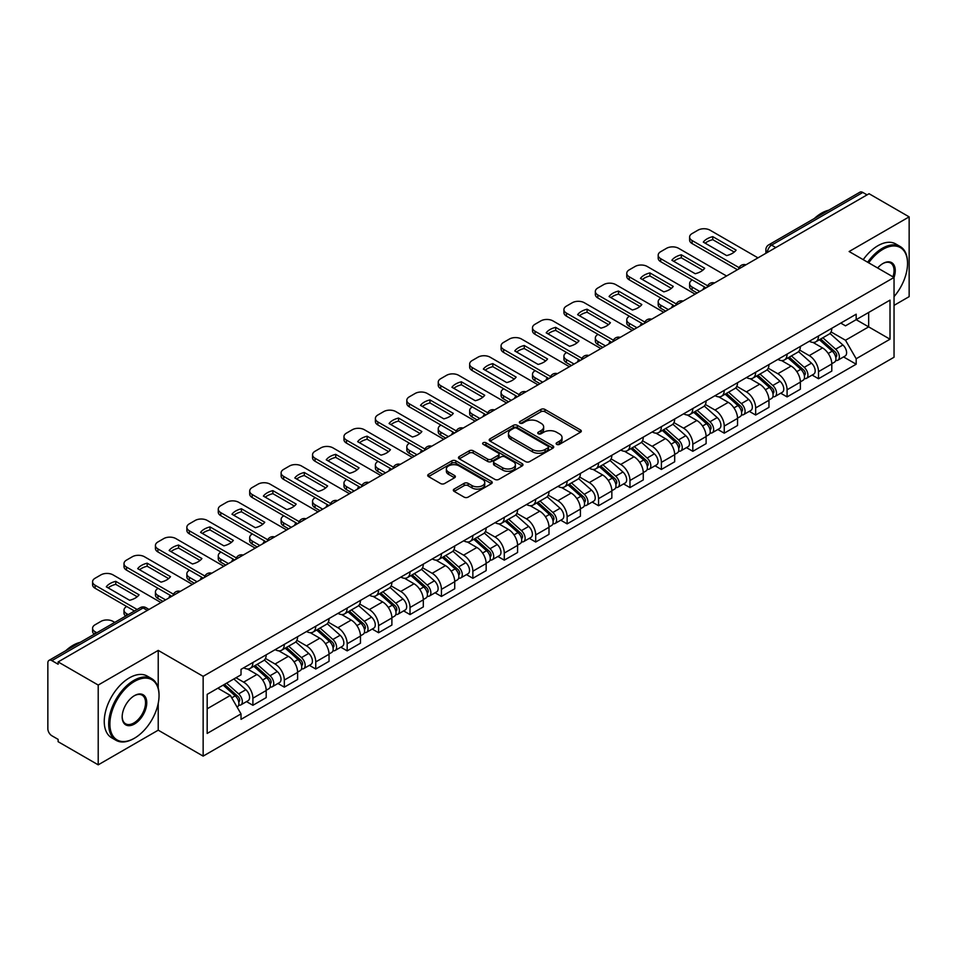 <?xml version="1.0" encoding="UTF-8"?>
<svg xmlns="http://www.w3.org/2000/svg" width="957" height="957" viewBox="0 0 957 957"><rect width="100%" height="100%" fill="white"/><g stroke="black" fill="none" stroke-linecap="round" stroke-linejoin="round"><path stroke-width="1.44" d="M556.711 444.371A1.962 1.124 0 0 0 559.474 444.371L580.48 432.241A2.799 1.615 0 0 0 581.306 431.093A2.799 1.615 0 0 0 580.48 429.956L544.892 409.405A2.799 1.615 0 0 0 540.944 409.405L519.938 421.535A1.962 1.124 0 0 0 519.364 422.336A1.962 1.124 0 0 0 519.938 423.138A1.962 1.124 0 0 0 522.701 423.138L525.417 421.57A8.948 5.168 0 0 1 538.073 421.57L541.04 423.281A8.948 5.168 0 0 1 543.66 426.93A8.948 5.168 0 0 1 541.04 430.59L538.324 432.157A1.962 1.124 0 0 0 537.75 432.959A1.962 1.124 0 0 0 538.324 433.748A1.962 1.124 0 0 0 541.088 433.748L543.815 432.181A8.948 5.168 0 0 1 556.46 432.181L559.426 433.892A8.948 5.168 0 0 1 562.046 437.552A8.948 5.168 0 0 1 559.426 441.201L556.711 442.768A1.962 1.124 0 0 0 556.137 443.57A1.962 1.124 0 0 0 556.711 444.371L556.711 442.768M454.144 489.087A2.799 1.615 0 0 0 453.331 490.223A2.799 1.615 0 0 0 454.144 491.372L464.133 497.138A2.799 1.615 0 0 0 468.081 497.138L491.42 483.668A2.799 1.615 0 0 0 492.233 482.519A2.799 1.615 0 0 0 491.42 481.383L455.831 460.831A2.799 1.615 0 0 0 451.871 460.831L428.545 474.301A2.799 1.615 0 0 0 427.719 475.45A2.799 1.615 0 0 0 428.545 476.586L440.603 483.548A2.799 1.615 0 0 0 444.562 483.548L454.539 477.782A2.799 1.615 0 0 0 455.365 476.646A2.799 1.615 0 0 0 454.539 475.497L448.558 472.052A7.477 4.318 0 0 1 446.369 468.99A7.477 4.318 0 0 1 450.986 465.006A7.477 4.318 0 0 1 459.133 465.939L482.567 479.469A7.477 4.318 0 0 1 484.756 482.519A7.477 4.318 0 0 1 480.139 486.515A7.477 4.318 0 0 1 471.992 485.57L468.081 483.321A2.799 1.615 0 0 0 464.133 483.321L454.144 489.087L454.144 491.372M203.147 676.336L158.228 650.401L98.212 685.056L58.126 661.921L869.064 193.721L909.15 216.868L849.122 251.524L894.041 277.458L203.147 676.336L203.147 756.114L894.041 357.236L894.041 277.458A17.382 10.037 -60 0 0 882.964 263.498L882.964 263.498A17.382 10.037 -60 0 0 877.629 267.984M525.62 461.633A2.799 1.615 0 0 0 529.58 461.633L552.907 448.163A2.799 1.615 0 0 0 553.72 447.027A2.799 1.615 0 0 0 552.907 445.878L517.318 425.339A2.799 1.615 0 0 0 513.359 425.339L490.032 438.808A2.799 1.615 0 0 0 489.206 439.945A2.799 1.615 0 0 0 490.032 441.081L525.62 461.633M483.991 444.79A1.962 1.124 0 0 1 485.977 445.065L485.977 442.744L522.163 463.631A2.799 1.615 0 0 1 522.977 464.767A2.799 1.615 0 0 1 522.163 465.915L498.824 479.385A2.799 1.615 0 0 1 494.877 479.385L459.288 458.834L459.288 456.549A2.799 1.615 0 0 0 458.463 457.697A2.799 1.615 0 0 0 459.288 458.834M459.288 456.549L469.277 450.783A2.799 1.615 0 0 1 473.225 450.783L487.663 459.121A2.799 1.615 0 0 0 491.611 459.121L498.238 455.293A2.799 1.615 0 0 0 499.052 454.156A2.799 1.615 0 0 0 498.238 453.02L483.213 444.335A1.962 1.124 0 0 1 482.639 443.546A1.962 1.124 0 0 1 483.847 442.493A1.962 1.124 0 0 1 485.977 442.744M98.212 685.056L98.212 764.834L58.126 741.699L58.126 739.366L51.881 735.766A5.694 3.29 -120 0 1 47.85 728.791L47.85 662.962A5.694 3.29 -120 0 1 49.034 660.354L140.272 607.671A5.694 3.29 60 0 1 143.119 607.958L51.881 660.641A5.694 3.29 -120 0 0 49.034 660.354M894.041 305.367L909.15 296.646L909.15 216.868M98.212 764.834L158.228 730.179L203.147 756.114M58.126 661.921L58.126 664.242L51.881 660.641M775.804 247.564L771.581 245.124A5.694 3.29 60 0 0 768.722 244.848L859.972 192.166A5.694 3.29 60 0 1 862.819 192.441L771.581 245.124A5.694 3.29 120 0 0 767.55 252.098L767.55 252.337M867.054 194.881L862.819 192.441M818.51 335.955A13.099 7.56 60 0 1 815.795 341.828L829.085 334.16A13.099 7.56 -120 0 0 831.8 328.275M799.645 350.059L809.239 355.609A13.099 7.56 60 0 1 818.51 371.651L831.8 363.971A13.099 7.56 -120 0 0 822.542 347.929L813.019 342.439M831.8 363.971L831.8 371.077L818.51 378.745L812.134 375.06M815.795 341.828A13.099 7.56 60 0 1 809.347 341.242M818.51 371.651L818.51 378.745M787.085 354.09A13.099 7.56 60 0 1 784.369 359.976L797.671 352.296A13.099 7.56 -120 0 0 800.375 346.422M780.709 393.207L787.085 396.892L800.375 389.212L800.375 382.118A13.099 7.56 -120 0 0 791.116 366.064L781.594 360.574M784.369 359.976A13.099 7.56 60 0 1 777.921 359.377M768.22 368.206L777.826 373.744A13.099 7.56 60 0 1 787.085 389.798L787.085 396.892M755.659 372.237A13.099 7.56 60 0 1 752.944 378.111L766.246 370.443A13.099 7.56 -120 0 0 768.961 364.557M749.283 411.354L755.659 415.027L768.961 407.359L768.961 400.265A13.099 7.56 -120 0 0 759.691 384.212L750.18 378.721M752.944 378.111A13.099 7.56 60 0 1 746.496 377.525M736.794 386.341L746.4 391.892A13.099 7.56 60 0 1 755.659 407.933L755.659 415.027M724.246 390.372A13.099 7.56 60 0 1 721.53 396.258L734.82 388.578A13.099 7.56 -120 0 0 737.536 382.704M717.87 429.49L724.246 433.174L737.536 425.494L737.536 418.4A13.099 7.56 -120 0 0 728.265 402.359L718.755 396.856M721.53 396.258A13.099 7.56 60 0 1 715.07 395.672M705.369 404.488L714.975 410.027A13.099 7.56 60 0 1 724.246 426.08L724.246 433.174M692.82 408.519A13.099 7.56 60 0 1 690.105 414.393L703.395 406.725A13.099 7.56 -120 0 0 706.11 400.839M686.444 447.637L692.82 451.309L706.11 443.641L706.11 436.548A13.099 7.56 -120 0 0 696.852 420.494L687.329 415.003M690.105 414.393A13.099 7.56 60 0 1 683.657 413.807M673.955 422.623L683.549 428.174A13.099 7.56 60 0 1 692.82 444.215L692.82 451.309M661.395 426.655A13.099 7.56 60 0 1 658.679 432.54L671.981 424.86A13.099 7.56 -120 0 0 674.685 418.987M655.019 465.772L661.395 469.456L674.685 461.776L674.685 454.683A13.099 7.56 -120 0 0 665.426 438.641L655.904 433.138M658.679 432.54A13.099 7.56 60 0 1 652.231 431.954M642.53 440.77L652.124 446.309A13.099 7.56 60 0 1 661.395 462.363L661.395 469.456M629.969 444.802A13.099 7.56 60 0 1 627.254 450.687L640.556 443.007A13.099 7.56 -120 0 0 643.271 437.122M623.593 483.919L629.969 487.592L643.271 479.924L643.271 472.83A13.099 7.56 -120 0 0 634.001 456.776L624.49 451.285M627.254 450.687A13.099 7.56 60 0 1 620.806 450.089M611.104 458.905L620.71 464.456A13.099 7.56 60 0 1 629.969 480.498L629.969 487.592M598.556 462.937A13.099 7.56 60 0 1 595.84 468.822L609.13 461.142A13.099 7.56 -120 0 0 611.846 455.269M592.18 502.054L598.556 505.739L611.846 498.059L611.846 490.965A13.099 7.56 -120 0 0 602.575 474.923L593.065 469.42M595.84 468.822A13.099 7.56 60 0 1 589.38 468.236M579.679 477.053L589.285 482.591A13.099 7.56 60 0 1 598.556 498.645L598.556 505.739M567.13 481.084A13.099 7.56 60 0 1 564.415 486.969L577.705 479.29A13.099 7.56 -120 0 0 580.42 473.404M560.754 520.201L567.13 523.874L580.42 516.206L580.42 509.112A13.099 7.56 -120 0 0 571.162 493.058L561.639 487.568M564.415 486.969A13.099 7.56 60 0 1 557.967 486.371M548.265 495.188L557.859 500.738A13.099 7.56 60 0 1 567.13 516.78L567.13 523.874M535.705 499.219A13.099 7.56 60 0 1 532.989 505.105L546.28 497.437A13.099 7.56 -120 0 0 548.995 491.551M529.329 538.336L535.705 542.021L548.995 534.341L548.995 527.247A13.099 7.56 -120 0 0 539.736 511.205L530.214 505.715M532.989 505.105A13.099 7.56 60 0 1 526.541 504.518M516.84 513.335L526.434 518.873A13.099 7.56 60 0 1 535.705 534.927L535.705 542.021M504.279 517.366A13.099 7.56 60 0 1 501.564 523.252L514.866 515.572A13.099 7.56 -120 0 0 517.581 509.686M497.903 556.484L504.279 560.168L517.581 552.488L517.581 545.394A13.099 7.56 -120 0 0 508.311 529.341L498.8 523.85M501.564 523.252A13.099 7.56 60 0 1 495.116 522.654M485.414 531.482L495.02 537.021A13.099 7.56 60 0 1 504.279 553.074L504.279 560.168M472.854 535.513A13.099 7.56 60 0 1 470.15 541.387L483.441 533.719A13.099 7.56 -120 0 0 486.156 527.833M466.49 574.619L472.866 578.303L486.156 570.623L486.156 563.529A13.099 7.56 -120 0 0 476.885 547.488L467.375 541.997M470.15 541.387A13.099 7.56 60 0 1 463.69 540.801M453.989 549.617L463.595 555.156A13.099 7.56 60 0 1 472.866 571.209L472.866 578.303M441.44 553.648A13.099 7.56 60 0 1 438.725 559.534L452.015 551.854A13.099 7.56 -120 0 0 454.731 545.968M435.064 592.766L441.44 596.45L454.731 588.77L454.731 581.677A13.099 7.56 -120 0 0 445.472 565.623L435.949 560.132M438.725 559.534A13.099 7.56 60 0 1 432.277 558.936M422.575 567.764L432.169 573.303A13.099 7.56 60 0 1 441.44 589.356L441.44 596.45M410.015 571.796A13.099 7.56 60 0 1 407.299 577.669L420.59 570.001A13.099 7.56 -120 0 0 423.305 564.116M403.639 610.913L410.015 614.585L423.305 606.917L423.305 599.824A13.099 7.56 -120 0 0 414.046 583.77L404.524 578.279M407.299 577.669A13.099 7.56 60 0 1 400.851 577.083M391.15 585.899L400.744 591.45A13.099 7.56 60 0 1 410.015 607.492L410.015 614.585M378.589 589.931A13.099 7.56 60 0 1 375.874 595.816L389.176 588.136A13.099 7.56 -120 0 0 391.892 582.263M372.213 629.048L378.589 632.733L391.892 625.053L391.892 617.959A13.099 7.56 -120 0 0 382.621 601.917L373.11 596.414M375.874 595.816A13.099 7.56 60 0 1 369.426 595.218M359.724 604.046L369.33 609.585A13.099 7.56 60 0 1 378.589 625.639L378.589 632.733M347.164 608.078A13.099 7.56 60 0 1 344.46 613.951L357.751 606.283A13.099 7.56 -120 0 0 360.466 600.398M340.8 647.195L347.176 650.868L360.466 643.2L360.466 636.106A13.099 7.56 -120 0 0 351.195 620.052L341.685 614.561M344.46 613.951A13.099 7.56 60 0 1 338 613.365M328.299 622.182L337.905 627.732A13.099 7.56 60 0 1 347.176 643.774L347.176 650.868M315.75 626.213A13.099 7.56 60 0 1 313.035 632.098L326.325 624.419A13.099 7.56 -120 0 0 329.041 618.545M309.374 665.33L315.75 669.015L329.041 661.335L329.041 654.241A13.099 7.56 -120 0 0 319.782 638.199L310.259 632.697M313.035 632.098A13.099 7.56 60 0 1 306.587 631.512M296.885 640.329L306.479 645.867A13.099 7.56 60 0 1 315.75 661.921L315.75 669.015M284.325 644.36A13.099 7.56 60 0 1 281.609 650.246L294.9 642.566A13.099 7.56 -120 0 0 297.615 636.68M277.949 683.477L284.325 687.15L297.615 679.482L297.615 672.388A13.099 7.56 -120 0 0 288.356 656.335L278.834 650.844M281.609 650.246A13.099 7.56 60 0 1 275.161 649.647M265.46 658.464L275.054 664.014A13.099 7.56 60 0 1 284.325 680.056L284.325 687.15M252.899 662.495A13.099 7.56 60 0 1 250.184 668.381L263.486 660.701A13.099 7.56 -120 0 0 266.202 654.827M246.523 701.613L252.899 705.297L266.202 697.617L266.202 690.523A13.099 7.56 -120 0 0 256.931 674.482L247.42 668.979M250.184 668.381A13.099 7.56 60 0 1 243.736 667.795M235.984 677.735L243.64 682.15A13.099 7.56 60 0 1 252.899 698.203L252.899 705.297M840.76 323.095L845.498 325.835L890.01 300.127L868.669 312.46L868.669 326.875L845.498 340.249L831.059 331.923M207.179 708.79L230.338 695.416L241.02 713.898L207.179 733.433L207.179 694.363L241.02 674.829L241.02 669.362L856.18 314.207L856.18 319.674L890.01 339.209L856.18 358.743L845.498 340.249M890.01 300.127L890.01 339.209M241.02 713.898L241.02 719.365L856.18 364.21L856.18 358.743M158.228 650.401L158.228 688.119M158.228 703.311L158.228 730.179M230.338 695.416L217.849 688.203M843.56 356.925L856.18 364.21M557.488 444.646L559.426 443.522A8.948 5.168 0 0 0 562.046 439.873L562.046 437.552M543.66 426.93L543.66 429.262A8.948 5.168 0 0 1 541.04 432.911L539.102 434.023M580.444 432.265L544.892 411.737A2.799 1.615 0 0 0 540.944 411.737L520.716 423.413M552.871 448.187L517.318 427.659A2.799 1.615 0 0 0 513.359 427.659L490.068 441.105M547.966 447.816A1.962 1.124 0 0 0 548.54 447.027A1.962 1.124 0 0 0 547.966 446.225L516.72 428.186A1.962 1.124 0 0 0 513.957 428.186L511.086 429.837A8.948 5.168 0 0 0 508.466 433.497A8.948 5.168 0 0 0 511.086 437.146L532.439 449.479A8.948 5.168 0 0 0 545.095 449.479L547.966 447.816L547.966 450.149A1.962 1.124 0 0 0 548.54 449.347L548.54 447.027M508.466 433.497L508.466 435.818A8.948 5.168 0 0 0 511.086 439.478L511.086 437.146M547.966 450.149L545.095 451.8A8.948 5.168 0 0 1 532.439 451.8L511.086 439.478M459.324 458.858L469.277 453.116L469.277 450.783M499.052 454.156L499.052 456.477A2.799 1.615 0 0 1 498.238 457.625L491.611 461.453A2.799 1.615 0 0 1 487.663 461.453L473.225 453.116A2.799 1.615 0 0 0 469.277 453.116M485.977 445.065L522.127 465.939M502.64 467.77A7.477 4.318 0 0 0 510.787 468.703A7.477 4.318 0 0 0 515.404 464.719A7.477 4.318 0 0 0 513.215 461.657L504.961 456.896A2.799 1.615 0 0 0 501.001 456.896L494.386 460.724A2.799 1.615 0 0 0 493.561 461.86A2.799 1.615 0 0 0 494.386 463.009L502.64 467.77L502.64 470.09A7.477 4.318 0 0 0 510.787 471.035A7.477 4.318 0 0 0 515.404 467.04L515.404 464.719M493.561 461.86L493.561 464.193A2.799 1.615 0 0 0 494.386 465.329L494.386 463.009M502.64 470.09L494.386 465.329M484.756 482.519L484.756 484.852A7.477 4.318 0 0 1 480.139 488.836A7.477 4.318 0 0 1 471.992 487.903L468.081 485.642A2.799 1.615 0 0 0 464.133 485.642L454.18 491.396M446.369 468.99L446.369 471.322A7.477 4.318 0 0 0 448.558 474.373L448.558 472.052M454.539 475.497L454.539 477.782L448.558 474.373M491.384 483.68L455.831 463.164A2.799 1.615 0 0 0 451.871 463.164L428.58 476.61L428.545 474.301M819.419 339.735L832.219 351.171A7.118 4.115 60 0 1 834.456 362.177L831.8 363.708M703.993 289.026L703.311 288.631A17.8 10.276 -0 0 1 704.699 287.1M819.754 340.046L825.783 343.527M692.318 279.958L692.114 280.066A8.541 4.929 -0 0 0 689.614 283.559A8.541 4.929 -0 0 0 692.114 287.052L699.77 291.466M820.711 338.993L834.959 351.709A3.421 1.974 60 0 1 836.023 356.997A3.421 1.974 60 0 1 835.712 357.117M822.841 337.761L835.64 349.185A7.118 4.115 60 0 1 837.877 360.203A7.118 4.115 60 0 1 835.724 360.43M829.982 333.479L842.902 344.998A7.118 4.115 60 0 1 845.127 356.016L837.877 360.203M697.151 292.986L692.114 290.079A8.541 4.929 180 0 1 689.614 286.586L689.614 283.559M734.234 252.062L712.774 239.669A17.8 10.276 180 0 0 705.177 243.198M737.428 269.718L692.114 243.556A8.541 4.929 180 0 1 689.614 240.063L689.614 237.037A8.541 4.929 -0 0 0 692.114 240.53L692.114 243.556M712.774 236.642A17.8 10.276 180 0 0 703.311 242.109L726.638 255.579A17.8 10.276 180 0 0 736.112 250.112L712.774 236.642L712.774 239.669M757.98 257.864L710.034 230.182A8.541 4.929 -0 0 0 697.952 230.182L692.114 233.556A8.541 4.929 -0 0 0 689.614 237.037M739.103 267.661L692.114 240.53M787.994 357.882L800.794 369.306A7.118 4.115 60 0 1 803.031 380.324L800.375 381.855M672.58 307.173L671.886 306.766A17.8 10.276 -0 0 1 673.273 305.247M788.329 358.181L794.358 361.662M660.892 298.094L660.689 298.213A8.541 4.929 -0 0 0 658.189 301.706A8.541 4.929 -0 0 0 660.689 305.187L668.345 309.613M789.286 357.14L803.533 369.845A3.421 1.974 60 0 1 804.61 375.132A3.421 1.974 60 0 1 804.299 375.264M791.415 355.908L804.227 367.332A7.118 4.115 60 0 1 806.464 378.338A7.118 4.115 60 0 1 804.311 378.577M798.557 351.614L811.476 363.146A7.118 4.115 60 0 1 813.713 374.151L806.464 378.338M665.725 311.121L660.689 308.214A8.541 4.929 180 0 1 658.189 304.721L658.189 301.706M756.568 376.029L769.38 387.453A7.118 4.115 60 0 1 771.617 398.459L768.949 399.99M641.154 325.308L640.46 324.913A17.8 10.276 -0 0 1 641.848 323.382M756.915 376.328L762.932 379.809M629.467 316.241L629.263 316.36A8.541 4.929 -0 0 0 626.763 319.841A8.541 4.929 -0 0 0 629.263 323.334L636.919 327.749M757.86 375.276L772.108 387.992A3.421 1.974 60 0 1 773.184 393.279A3.421 1.974 60 0 1 772.873 393.399M760.002 374.043L772.801 385.468A7.118 4.115 60 0 1 775.038 396.485A7.118 4.115 60 0 1 772.885 396.712M767.131 369.761L780.051 381.281A7.118 4.115 60 0 1 782.288 392.298L775.038 396.485M634.3 329.268L629.263 326.361A8.541 4.929 180 0 1 626.763 322.868L626.763 319.841M702.809 270.197L681.348 257.816A17.8 10.276 180 0 0 673.764 261.333M706.015 287.866L660.689 261.692A8.541 4.929 180 0 1 658.189 258.211L658.189 255.184A8.541 4.929 -0 0 0 660.689 258.677L660.689 261.692M681.348 254.789A17.8 10.276 180 0 0 671.886 260.256L695.213 273.726A17.8 10.276 180 0 0 704.687 268.259L681.348 254.789L681.348 257.816M726.554 275.999L678.621 248.318A8.541 4.929 -0 0 0 666.527 248.318L660.689 251.691A8.541 4.929 -0 0 0 658.189 255.184M707.678 285.808L660.689 258.677M671.383 288.344L649.935 275.951A17.8 10.276 180 0 0 642.338 279.48M674.589 306.001L629.263 279.839A8.541 4.929 180 0 1 626.763 276.346L626.763 273.331A8.541 4.929 -0 0 0 629.263 276.812L629.263 279.839M649.935 272.924A17.8 10.276 180 0 0 640.46 278.391L663.799 291.861A17.8 10.276 180 0 0 673.261 286.394L649.935 272.924L649.935 275.951M695.129 294.146L647.195 266.465A8.541 4.929 -0 0 0 635.113 266.465L629.263 269.838A8.541 4.929 -0 0 0 626.763 273.331M676.264 303.943L629.263 276.812M894.041 296.622A34.751 20.061 120 0 0 907.535 263.498A34.751 20.061 120 0 0 882.964 249.31A34.751 20.061 120 0 0 868.693 262.816M867.664 262.218A35.612 20.564 -60 0 1 882.366 248.27A35.612 20.564 -60 0 1 900.166 246.499A35.612 20.564 -60 0 1 907.535 262.804A35.612 20.564 -60 0 1 907.535 263.151M892.977 276.836A16.52 9.534 120 0 0 890.62 263.031A16.52 9.534 120 0 0 882.653 263.677M814.335 218.507A35.612 20.564 -60 0 1 821.525 213.148A35.612 20.564 -60 0 1 828.726 210.205M863.226 259.658A35.612 20.564 -60 0 1 877.928 245.71A35.612 20.564 -60 0 1 895.728 243.939L900.166 246.499M133.86 738.553L134.459 738.206A34.751 20.061 120 0 0 159.041 695.643A34.751 20.061 120 0 0 134.459 681.456A34.751 20.061 120 0 0 109.888 724.018A34.751 20.061 120 0 0 134.459 738.206L133.86 738.553A35.612 20.564 -60 0 1 116.06 740.323A35.612 20.564 -60 0 1 110.593 711.781A35.612 20.564 -60 0 1 133.86 680.403A35.612 20.564 -60 0 1 151.661 678.645A35.612 20.564 -60 0 1 159.041 694.949A35.612 20.564 -60 0 1 159.041 695.296M134.459 695.643L134.459 695.643A17.382 10.037 -60 0 1 146.756 702.737A17.382 10.037 -60 0 1 134.459 724.018A17.382 10.037 -60 0 1 122.173 716.925A17.382 10.037 -60 0 1 134.459 695.643L134.459 695.643M122.185 716.566A16.52 9.534 120 0 0 125.594 723.791A16.52 9.534 120 0 0 133.86 722.978A16.52 9.534 120 0 0 144.651 708.407A16.52 9.534 120 0 0 142.114 695.177A16.52 9.534 120 0 0 134.159 695.823M65.83 650.652A35.612 20.564 -60 0 1 73.031 645.293A35.612 20.564 -60 0 1 80.221 642.35M116.06 740.323L111.622 737.763A35.612 20.564 -60 0 1 106.167 709.233A35.612 20.564 -60 0 1 129.422 677.855A35.612 20.564 -60 0 1 147.234 676.085L151.661 678.645M725.155 394.164L737.955 405.589A7.118 4.115 60 0 1 740.192 416.606L737.536 418.137M609.729 343.455L609.047 343.049A17.8 10.276 -0 0 1 610.434 341.529M725.49 394.463L731.519 397.945M598.041 334.376L597.85 334.495A8.541 4.929 -0 0 0 595.338 337.988A8.541 4.929 -0 0 0 597.85 341.47L605.494 345.896M726.435 393.423L740.694 406.139A3.421 1.974 60 0 1 741.759 411.414A3.421 1.974 60 0 1 741.448 411.546M728.576 392.191L741.376 403.615A7.118 4.115 60 0 1 743.613 414.62A7.118 4.115 60 0 1 741.46 414.86M735.718 387.908L748.625 399.428A7.118 4.115 60 0 1 750.862 410.445L743.613 414.62M602.886 347.403L597.85 344.496A8.541 4.929 180 0 1 595.338 341.015L595.338 337.988M693.729 412.311L706.529 423.736A7.118 4.115 60 0 1 708.766 434.741L706.11 436.284M578.303 361.59L577.621 361.196A17.8 10.276 -0 0 1 579.009 359.676M694.064 412.611L700.093 416.092M566.628 352.523L566.424 352.643A8.541 4.929 -0 0 0 563.924 356.124A8.541 4.929 -0 0 0 566.424 359.617L574.08 364.031M695.021 411.558L709.269 424.274A3.421 1.974 60 0 1 710.333 429.561A3.421 1.974 60 0 1 710.022 429.681M697.151 410.326L709.95 421.75A7.118 4.115 60 0 1 712.187 432.767A7.118 4.115 60 0 1 710.034 432.995M704.292 406.043L717.212 417.575A7.118 4.115 60 0 1 719.437 428.58L712.187 432.767M571.461 365.55L566.424 362.643A8.541 4.929 180 0 1 563.924 359.15L563.924 356.124M662.304 430.447L675.104 441.871A7.118 4.115 60 0 1 677.341 452.888L674.685 454.419M546.878 379.738L546.196 379.343A17.8 10.276 -0 0 1 547.583 377.812M662.639 430.746L668.668 434.227M535.202 370.658L534.999 370.778A8.541 4.929 -0 0 0 532.499 374.271A8.541 4.929 -0 0 0 534.999 377.752L542.655 382.178M663.596 429.705L677.843 442.421A3.421 1.974 60 0 1 678.92 447.697A3.421 1.974 60 0 1 678.609 447.828M665.725 428.473L678.537 439.897A7.118 4.115 60 0 1 680.774 450.914A7.118 4.115 60 0 1 678.621 451.142M672.867 424.19L685.786 435.71A7.118 4.115 60 0 1 688.023 446.728L680.774 450.914M540.035 383.685L534.999 380.778A8.541 4.929 180 0 1 532.499 377.297L532.499 374.271M639.97 306.479L618.509 294.098A17.8 10.276 180 0 0 610.913 297.615M643.164 324.148L597.85 297.986A8.541 4.929 180 0 1 595.338 294.493L595.338 291.466A8.541 4.929 -0 0 0 597.85 294.959L597.85 297.986M618.509 291.072A17.8 10.276 180 0 0 609.047 296.538L632.374 310.008A17.8 10.276 180 0 0 641.836 304.541L618.509 291.072L618.509 294.098M663.715 312.281L615.77 284.612A8.541 4.929 -0 0 0 603.688 284.612L597.85 287.973A8.541 4.929 -0 0 0 595.338 291.466M644.839 322.09L597.85 294.959M608.544 324.626L587.084 312.233A17.8 10.276 180 0 0 579.487 315.762M611.738 342.283L566.424 316.121A8.541 4.929 180 0 1 563.924 312.628L563.924 309.613A8.541 4.929 -0 0 0 566.424 313.095L566.424 316.121M587.084 309.207A17.8 10.276 180 0 0 577.621 314.674L600.948 328.143A17.8 10.276 180 0 0 610.422 322.676L587.084 309.207L587.084 312.233M632.29 330.428L584.344 302.747A8.541 4.929 -0 0 0 572.262 302.747L566.424 306.12A8.541 4.929 -0 0 0 563.924 309.613M613.413 340.225L566.424 313.095M577.119 342.762L555.658 330.38A17.8 10.276 180 0 0 548.074 333.897M580.325 360.43L534.999 334.268A8.541 4.929 180 0 1 532.499 330.775L532.499 327.749A8.541 4.929 -0 0 0 534.999 331.242L534.999 334.268M555.658 327.354A17.8 10.276 180 0 0 546.196 332.821L569.523 346.29A17.8 10.276 180 0 0 578.997 340.824L555.658 327.354L555.658 330.38M600.864 348.563L552.931 320.894A8.541 4.929 -0 0 0 540.837 320.894L534.999 324.267A8.541 4.929 -0 0 0 532.499 327.749M581.988 358.373L534.999 331.242M630.878 448.594L643.69 460.018A7.118 4.115 60 0 1 645.927 471.023L643.26 472.567M515.464 397.873L514.77 397.478A17.8 10.276 -0 0 1 516.158 395.959M631.225 448.893L637.242 452.374M503.777 388.805L503.573 388.925A8.541 4.929 -0 0 0 501.073 392.406A8.541 4.929 -0 0 0 503.573 395.899L511.229 400.313M632.17 447.84L646.418 460.556A3.421 1.974 60 0 1 647.494 465.844A3.421 1.974 60 0 1 647.183 465.963M634.312 446.608L647.111 458.044A7.118 4.115 60 0 1 649.348 469.05A7.118 4.115 60 0 1 647.195 469.277M641.441 442.325L654.361 453.857A7.118 4.115 60 0 1 656.598 464.863L649.348 469.05M508.61 401.832L503.573 398.925A8.541 4.929 180 0 1 501.073 395.432L501.073 392.406M545.693 360.909L524.245 348.515A17.8 10.276 180 0 0 516.648 352.044M548.899 378.565L503.573 352.403A8.541 4.929 180 0 1 501.073 348.922L501.073 345.896A8.541 4.929 -0 0 0 503.573 349.377L503.573 352.403M524.245 345.501A17.8 10.276 180 0 0 514.77 350.956L538.109 364.426A17.8 10.276 180 0 0 547.571 358.971L524.245 345.501L524.245 348.515M569.439 366.71L521.505 339.029A8.541 4.929 -0 0 0 509.423 339.029L503.573 342.403A8.541 4.929 -0 0 0 501.073 345.896M550.574 376.508L503.573 349.377M599.465 466.729L612.265 478.153A7.118 4.115 60 0 1 614.502 489.171L611.846 490.702M484.039 416.02L483.357 415.625A17.8 10.276 -0 0 1 484.744 414.094M599.8 467.04L605.829 470.509M472.351 406.952L472.16 407.06A8.541 4.929 -0 0 0 469.648 410.553A8.541 4.929 -0 0 0 472.16 414.046L479.804 418.46M600.745 465.987L615.004 478.703A3.421 1.974 60 0 1 616.069 483.991A3.421 1.974 60 0 1 615.758 484.11M602.886 464.755L615.686 476.179A7.118 4.115 60 0 1 617.923 487.197A7.118 4.115 60 0 1 615.77 487.424M610.028 460.473L622.935 471.992A7.118 4.115 60 0 1 625.172 483.01L617.923 487.197M477.184 419.967L472.16 417.061A8.541 4.929 180 0 1 469.648 413.58L469.648 410.553M514.28 379.044L492.819 366.663A17.8 10.276 180 0 0 485.223 370.18M517.474 396.712L472.16 370.55A8.541 4.929 180 0 1 469.648 367.057L469.648 364.031A8.541 4.929 -0 0 0 472.16 367.524L472.16 370.55M492.819 363.636A17.8 10.276 180 0 0 483.357 369.103L506.684 382.573A17.8 10.276 180 0 0 516.146 377.106L492.819 363.636L492.819 366.663M538.025 384.846L490.08 357.176A8.541 4.929 -0 0 0 477.998 357.176L472.16 360.55A8.541 4.929 -0 0 0 469.648 364.031M519.149 394.655L472.16 367.524M568.039 484.876L580.839 496.3A7.118 4.115 60 0 1 583.076 507.306L580.42 508.849M452.613 434.155L451.931 433.76A17.8 10.276 -0 0 1 453.319 432.241M568.374 485.175L574.403 488.656M440.938 425.087L440.734 425.207A8.541 4.929 -0 0 0 438.234 428.688A8.541 4.929 -0 0 0 440.734 432.181L448.39 436.595M569.331 484.122L583.579 496.839A3.421 1.974 60 0 1 584.643 502.126A3.421 1.974 60 0 1 584.332 502.246M571.461 482.902L584.26 494.326A7.118 4.115 60 0 1 586.497 505.332A7.118 4.115 60 0 1 584.344 505.559M578.602 478.608L591.522 490.14A7.118 4.115 60 0 1 593.747 501.145L586.497 505.332M445.771 438.115L440.734 435.208A8.541 4.929 180 0 1 438.234 431.715L438.234 428.688M482.854 397.191L461.394 384.798A17.8 10.276 180 0 0 453.797 388.327M486.048 414.86L440.734 388.686A8.541 4.929 180 0 1 438.234 385.204L438.234 382.178A8.541 4.929 -0 0 0 440.734 385.659L440.734 388.686M461.394 381.783A17.8 10.276 180 0 0 451.931 387.25L475.258 400.72A17.8 10.276 180 0 0 484.732 395.253L461.394 381.783L461.394 384.798M506.6 402.993L458.654 375.311A8.541 4.929 -0 0 0 446.572 375.311L440.734 378.685A8.541 4.929 -0 0 0 438.234 382.178M487.723 412.79L440.734 385.659M536.614 503.011L549.414 514.435A7.118 4.115 60 0 1 551.651 525.453L548.995 526.984M421.188 452.302L420.506 451.907A17.8 10.276 -0 0 1 421.893 450.376M536.949 503.322L542.978 506.803M409.512 443.235L409.309 443.342A8.541 4.929 -0 0 0 406.809 446.835A8.541 4.929 -0 0 0 409.309 450.328L416.965 454.742M537.906 502.269L552.153 514.986A3.421 1.974 60 0 1 553.23 520.273A3.421 1.974 60 0 1 552.919 520.393M540.035 501.037L552.847 512.462A7.118 4.115 60 0 1 555.072 523.479A7.118 4.115 60 0 1 552.931 523.706M547.177 496.755L560.096 508.275A7.118 4.115 60 0 1 562.333 519.292L555.072 523.479M414.345 456.25L409.309 453.343A8.541 4.929 180 0 1 406.809 449.862L406.809 446.835M451.429 415.338L429.968 402.945A17.8 10.276 180 0 0 422.384 406.474M454.635 432.995L409.309 406.833A8.541 4.929 180 0 1 406.809 403.34L406.809 400.313A8.541 4.929 -0 0 0 409.309 403.806L409.309 406.833M429.968 399.918A17.8 10.276 180 0 0 420.506 405.385L443.833 418.855A17.8 10.276 180 0 0 453.307 413.388L429.968 399.918L429.968 402.945M475.174 421.14L427.241 393.459A8.541 4.929 -0 0 0 415.147 393.459L409.309 396.832A8.541 4.929 -0 0 0 406.809 400.313M456.298 430.937L409.309 403.806M505.188 521.158L518 532.582A7.118 4.115 60 0 1 520.225 543.6L517.57 545.131M389.774 470.437L389.08 470.043A17.8 10.276 -0 0 1 390.468 468.523M505.535 521.457L511.552 524.938M378.087 461.37L377.883 461.489A8.541 4.929 -0 0 0 375.383 464.982A8.541 4.929 -0 0 0 377.883 468.463L385.539 472.89M506.48 520.417L520.728 533.121A3.421 1.974 60 0 1 521.804 538.408A3.421 1.974 60 0 1 521.493 538.54M508.61 519.184L521.421 530.609A7.118 4.115 60 0 1 523.658 541.614A7.118 4.115 60 0 1 521.505 541.841M515.751 514.89L528.671 526.422A7.118 4.115 60 0 1 530.908 537.427L523.658 541.614M382.92 474.397L377.883 471.49A8.541 4.929 180 0 1 375.383 467.997L375.383 464.982M473.763 539.293L486.575 550.73A7.118 4.115 60 0 1 488.812 561.735L486.156 563.266M358.349 488.584L357.667 488.19A17.8 10.276 -0 0 1 359.054 486.658M474.11 539.604L480.139 543.086M346.661 479.517L346.47 479.624A8.541 4.929 -0 0 0 343.958 483.118A8.541 4.929 -0 0 0 346.47 486.611L354.114 491.025M475.055 538.552L489.314 551.268A3.421 1.974 60 0 1 490.379 556.555A3.421 1.974 60 0 1 490.068 556.675M477.196 537.32L489.996 548.744A7.118 4.115 60 0 1 492.233 559.761A7.118 4.115 60 0 1 490.08 559.989M484.338 533.037L497.245 544.557A7.118 4.115 60 0 1 499.482 555.574L492.233 559.761M351.494 492.532L346.47 489.625A8.541 4.929 180 0 1 343.958 486.144L343.958 483.118M442.349 557.441L455.149 568.865A7.118 4.115 60 0 1 457.386 579.882L454.731 581.413M326.923 506.732L326.241 506.325A17.8 10.276 -0 0 1 327.629 504.806M442.684 557.74L448.713 561.221M315.248 497.652L315.044 497.772A8.541 4.929 -0 0 0 312.544 501.265A8.541 4.929 -0 0 0 315.044 504.746L322.7 509.172M443.641 556.699L457.889 569.403A3.421 1.974 60 0 1 458.953 574.69A3.421 1.974 60 0 1 458.642 574.822M445.771 555.467L458.57 566.891A7.118 4.115 60 0 1 460.807 577.896A7.118 4.115 60 0 1 458.654 578.136M452.912 551.172L465.832 562.704A7.118 4.115 60 0 1 468.057 573.71L460.807 577.896M320.081 510.679L315.044 507.772A8.541 4.929 180 0 1 312.544 504.279L312.544 501.265M410.924 575.588L423.724 587.012A7.118 4.115 60 0 1 425.961 598.017L423.305 599.549M295.498 524.867L294.816 524.472A17.8 10.276 -0 0 1 296.203 522.941M411.259 575.887L417.288 579.368M283.822 515.799L283.619 515.919A8.541 4.929 -0 0 0 281.119 519.4A8.541 4.929 -0 0 0 283.619 522.893L291.275 527.307M412.216 574.834L426.463 587.55A3.421 1.974 60 0 1 427.54 592.838A3.421 1.974 60 0 1 427.229 592.957M414.345 573.602L427.157 585.026A7.118 4.115 60 0 1 429.382 596.044A7.118 4.115 60 0 1 427.241 596.271M421.487 569.319L434.406 580.839A7.118 4.115 60 0 1 436.643 591.857L429.382 596.044M288.655 528.826L283.619 525.919A8.541 4.929 180 0 1 281.119 522.426L281.119 519.4M379.498 593.723L392.31 605.147A7.118 4.115 60 0 1 394.535 616.164L391.88 617.696M264.084 543.014L263.39 542.607A17.8 10.276 -0 0 1 264.778 541.088M379.845 594.022L385.862 597.503M252.397 533.934L252.193 534.054A8.541 4.929 -0 0 0 249.693 537.547A8.541 4.929 -0 0 0 252.193 541.028L259.849 545.454M380.79 592.981L395.038 605.697A3.421 1.974 60 0 1 396.114 610.973A3.421 1.974 60 0 1 395.803 611.104M382.92 591.749L395.731 603.173A7.118 4.115 60 0 1 397.968 614.179A7.118 4.115 60 0 1 395.815 614.418M390.061 587.454L402.981 598.986A7.118 4.115 60 0 1 405.218 609.992L397.968 614.179M257.23 546.961L252.193 544.055A8.541 4.929 180 0 1 249.693 540.561L249.693 537.547M348.073 611.87L360.885 623.294A7.118 4.115 60 0 1 363.122 634.3L360.466 635.843M232.659 561.149L231.977 560.754A17.8 10.276 -0 0 1 233.364 559.223M348.42 612.169L354.449 615.65M220.971 552.081L220.78 552.201A8.541 4.929 -0 0 0 218.268 555.682A8.541 4.929 -0 0 0 220.78 559.175L228.424 563.589M349.365 611.116L363.612 623.832A3.421 1.974 60 0 1 364.689 629.12A3.421 1.974 60 0 1 364.378 629.239M351.506 609.884L364.306 621.308A7.118 4.115 60 0 1 366.543 632.326A7.118 4.115 60 0 1 364.39 632.553M358.648 605.602L371.555 617.121A7.118 4.115 60 0 1 373.792 628.139L366.543 632.326M225.804 565.108L220.78 562.202A8.541 4.929 180 0 1 218.268 558.709L218.268 555.682M420.003 433.473L398.555 421.08A17.8 10.276 180 0 0 390.958 424.609M423.209 451.142L377.883 424.968A8.541 4.929 180 0 1 375.383 421.487L375.383 418.46A8.541 4.929 -0 0 0 377.883 421.953L377.883 424.968M398.555 418.065A17.8 10.276 180 0 0 389.08 423.532L412.419 437.002A17.8 10.276 180 0 0 421.881 431.535L398.555 418.065L398.555 421.08M443.749 439.275L395.815 411.594A8.541 4.929 -0 0 0 383.733 411.594L377.883 414.967A8.541 4.929 -0 0 0 375.383 418.46M424.872 449.072L377.883 421.953M388.59 451.62L367.129 439.227A17.8 10.276 180 0 0 359.533 442.756M391.784 469.277L346.47 443.115A8.541 4.929 180 0 1 343.958 439.622L343.958 436.595A8.541 4.929 -0 0 0 346.47 440.088L346.47 443.115M367.129 436.201A17.8 10.276 180 0 0 357.667 441.667L380.994 455.137A17.8 10.276 180 0 0 390.456 449.67L367.129 436.201L367.129 439.227M412.335 457.422L364.39 429.741A8.541 4.929 -0 0 0 352.308 429.741L346.47 433.114A8.541 4.929 -0 0 0 343.958 436.595M393.459 467.219L346.47 440.088M357.164 469.755L335.704 457.374A17.8 10.276 180 0 0 328.107 460.891M360.358 487.424L315.044 461.25A8.541 4.929 180 0 1 312.544 457.769L312.544 454.742A8.541 4.929 -0 0 0 315.044 458.236L315.044 461.25M335.704 454.348A17.8 10.276 180 0 0 326.241 459.815L349.568 473.284A17.8 10.276 180 0 0 359.042 467.817L335.704 454.348L335.704 457.374M380.91 475.557L332.964 447.876A8.541 4.929 -0 0 0 320.882 447.876L315.044 451.249A8.541 4.929 -0 0 0 312.544 454.742M362.033 485.366L315.044 458.236M325.739 487.903L304.278 475.509A17.8 10.276 180 0 0 296.694 479.038M328.945 505.559L283.619 479.397A8.541 4.929 180 0 1 281.119 475.904L281.119 472.89A8.541 4.929 -0 0 0 283.619 476.371L283.619 479.397M304.278 472.483A17.8 10.276 180 0 0 294.816 477.95L318.143 491.42A17.8 10.276 180 0 0 327.617 485.953L304.278 472.483L304.278 475.509M349.484 493.704L301.551 466.023A8.541 4.929 -0 0 0 289.457 466.023L283.619 469.397A8.541 4.929 -0 0 0 281.119 472.89M330.608 503.502L283.619 476.371M294.313 506.038L272.865 493.656A17.8 10.276 180 0 0 265.268 497.173M297.519 523.706L252.193 497.532A8.541 4.929 180 0 1 249.693 494.051L249.693 491.025A8.541 4.929 -0 0 0 252.193 494.518L252.193 497.532M272.865 490.63A17.8 10.276 180 0 0 263.39 496.097L286.729 509.567A17.8 10.276 180 0 0 296.192 504.1L272.865 490.63L272.865 493.656M318.059 511.839L270.125 484.17A8.541 4.929 -0 0 0 258.043 484.17L252.193 487.532A8.541 4.929 -0 0 0 249.693 491.025M299.182 521.649L252.193 494.518M262.9 524.185L241.439 511.792A17.8 10.276 180 0 0 233.843 515.321M266.094 541.841L220.78 515.679A8.541 4.929 180 0 1 218.268 512.186L218.268 509.172A8.541 4.929 -0 0 0 220.78 512.653L220.78 515.679M241.439 508.765A17.8 10.276 180 0 0 231.977 514.232L255.304 527.702A17.8 10.276 180 0 0 264.766 522.235L241.439 508.765L241.439 511.792M286.645 529.987L238.7 502.305A8.541 4.929 -0 0 0 226.618 502.305L220.78 505.679A8.541 4.929 -0 0 0 218.268 509.172M267.769 539.784L220.78 512.653M316.659 630.005L329.459 641.429A7.118 4.115 60 0 1 331.696 652.447L329.041 653.978M201.233 579.296L200.551 578.901A17.8 10.276 -0 0 1 201.939 577.37M316.994 630.304L323.023 633.785M189.558 570.216L189.354 570.336A8.541 4.929 -0 0 0 186.854 573.829A8.541 4.929 -0 0 0 189.354 577.31L197.01 581.736M317.951 629.263L332.199 641.98A3.421 1.974 60 0 1 333.263 647.255A3.421 1.974 60 0 1 332.952 647.387M320.081 628.031L332.88 639.455A7.118 4.115 60 0 1 335.117 650.473A7.118 4.115 60 0 1 332.964 650.7M327.222 623.749L340.142 635.269A7.118 4.115 60 0 1 342.367 646.286L335.117 650.473M194.391 583.244L189.354 580.337A8.541 4.929 180 0 1 186.854 576.856L186.854 573.829M231.474 542.32L210.014 529.939A17.8 10.276 180 0 0 202.417 533.456M234.668 559.989L189.354 533.827A8.541 4.929 180 0 1 186.854 530.334L186.854 527.307A8.541 4.929 -0 0 0 189.354 530.8L189.354 533.827M210.014 526.912A17.8 10.276 180 0 0 200.551 532.379L223.878 545.849A17.8 10.276 180 0 0 233.341 540.382L210.014 526.912L210.014 529.939M255.22 548.122L207.274 520.452A8.541 4.929 -0 0 0 195.192 520.452L189.354 523.826A8.541 4.929 -0 0 0 186.854 527.307M236.343 557.931L189.354 530.8M285.234 648.152L298.034 659.576A7.118 4.115 60 0 1 300.271 670.582L297.615 672.125M169.808 597.431L169.126 597.036A17.8 10.276 -0 0 1 170.513 595.517M285.569 648.451L291.598 651.932M158.132 588.364L157.929 588.483A8.541 4.929 -0 0 0 155.429 591.964A8.541 4.929 -0 0 0 157.929 595.457L165.585 599.872M286.526 647.399L300.773 660.115A3.421 1.974 60 0 1 301.85 665.402A3.421 1.974 60 0 1 301.539 665.522M288.655 646.166L301.467 657.603A7.118 4.115 60 0 1 303.692 668.608A7.118 4.115 60 0 1 301.551 668.835M295.797 641.884L308.716 653.416A7.118 4.115 60 0 1 310.953 664.421L303.692 668.608M162.965 601.391L157.929 598.484A8.541 4.929 180 0 1 155.429 594.991L155.429 591.964M200.049 560.467L178.588 548.074A17.8 10.276 180 0 0 171.004 551.603M203.255 578.124L157.929 551.962A8.541 4.929 180 0 1 155.429 548.469L155.429 545.454A8.541 4.929 -0 0 0 157.929 548.935L157.929 551.962M178.588 545.059A17.8 10.276 180 0 0 169.126 550.514L192.453 563.984A17.8 10.276 180 0 0 201.927 558.529L178.588 545.059L178.588 548.074M223.794 566.269L175.861 538.588A8.541 4.929 -0 0 0 163.767 538.588L157.929 541.961A8.541 4.929 -0 0 0 155.429 545.454M204.918 576.066L157.929 548.935M253.808 666.287L266.62 677.712A7.118 4.115 60 0 1 268.845 688.729L266.19 690.26M254.155 666.598L260.172 670.067M126.707 606.511L126.503 606.618A8.541 4.929 -0 0 0 124.003 610.111A8.541 4.929 -0 0 0 126.503 613.604L128.262 614.609M255.1 665.546L269.348 678.262A3.421 1.974 60 0 1 270.424 683.549A3.421 1.974 60 0 1 270.113 683.669M257.23 664.314L270.041 675.738A7.118 4.115 60 0 1 272.278 686.755A7.118 4.115 60 0 1 270.125 686.982M264.371 660.031L277.291 671.551A7.118 4.115 60 0 1 279.528 682.568L272.278 686.755M125.702 616.093A8.541 4.929 180 0 1 124.003 613.138L124.003 610.111M168.623 578.602L147.175 566.221A17.8 10.276 180 0 0 139.578 569.738M171.829 596.271L126.503 570.109A8.541 4.929 180 0 1 124.003 566.616L124.003 563.589A8.541 4.929 -0 0 0 126.503 567.082L126.503 570.109M147.175 563.195A17.8 10.276 180 0 0 137.7 568.661L161.039 582.131A17.8 10.276 180 0 0 170.502 576.664L147.175 563.195L147.175 566.221M192.369 584.404L144.435 556.735A8.541 4.929 -0 0 0 132.353 556.735L126.503 560.108A8.541 4.929 -0 0 0 124.003 563.589M173.492 594.213L126.503 567.082M223.172 685.128L235.195 695.859A7.118 4.115 60 0 1 237.432 706.864L237.073 707.067M223.292 685.056L228.759 688.215M114.768 622.409L113.01 621.392A8.541 4.929 -0 0 0 100.928 621.392L95.09 624.765A8.541 4.929 -0 0 0 92.578 628.247A8.541 4.929 -0 0 0 95.09 631.74L96.836 632.756M224.464 684.387L237.922 696.397A3.421 1.974 60 0 1 238.999 701.684A3.421 1.974 60 0 1 238.688 701.804M226.594 683.154L238.616 693.885A7.118 4.115 60 0 1 240.853 704.89A7.118 4.115 60 0 1 238.7 705.118M233.843 678.968L245.865 689.698A7.118 4.115 60 0 1 248.102 700.703L240.853 704.89M94.288 634.228A8.541 4.929 180 0 1 92.578 631.273L92.578 628.247M137.21 596.749L115.749 584.356A17.8 10.276 180 0 0 108.153 587.885M134.506 611.009L95.09 588.244A8.541 4.929 180 0 1 92.578 584.763L92.578 581.736A8.541 4.929 -0 0 0 95.09 585.217L95.09 588.244M115.749 581.342A17.8 10.276 180 0 0 106.287 586.808L129.614 600.278A17.8 10.276 180 0 0 139.076 594.811L115.749 581.342L115.749 584.356M160.955 602.551L113.01 574.87A8.541 4.929 -0 0 0 100.928 574.87L95.09 578.243A8.541 4.929 -0 0 0 92.578 581.736M137.126 609.489L95.09 585.217M767.753 252.217L767.55 252.098A5.694 3.29 0 0 1 765.875 249.777L765.875 253.294M284.325 680.056L297.615 672.388M315.75 661.921L329.041 654.241M347.176 643.774L360.466 636.106M378.589 625.639L391.892 617.959M410.015 607.492L423.305 599.824M441.44 589.356L454.731 581.677M472.866 571.209L486.156 563.529M504.279 553.074L517.581 545.394M535.705 534.927L548.995 527.247M567.13 516.78L580.42 509.112M598.556 498.645L611.846 490.965M629.969 480.498L643.271 472.83M661.395 462.363L674.685 454.683M692.82 444.215L706.11 436.548M724.246 426.08L737.536 418.4M755.659 407.933L768.961 400.265M787.085 389.798L800.375 382.118M252.899 698.203L266.202 690.523M243.64 682.15L256.931 674.482M275.054 664.014L288.356 656.335M306.479 645.867L319.782 638.199M337.905 627.732L351.195 620.052M369.33 609.585L382.621 601.917M400.744 591.45L414.046 583.77M432.169 573.303L445.472 565.623M463.595 555.156L476.885 547.488M495.02 537.021L508.311 529.341M526.434 518.873L539.736 511.205M557.859 500.738L571.162 493.058M589.285 482.591L602.575 474.923M620.71 464.456L634.001 456.776M652.124 446.309L665.426 438.641M683.549 428.174L696.852 420.494M714.975 410.027L728.265 402.359M746.4 391.892L759.691 384.212M777.826 373.744L791.116 366.064M809.239 355.609L822.542 347.929M745.443 265.101A5.694 3.29 120 0 0 742.919 266.548M714.018 283.236A5.694 3.29 120 0 0 711.506 284.696M682.592 301.383A5.694 3.29 120 0 0 680.08 302.831M651.167 319.518A5.694 3.29 120 0 0 648.655 320.978M619.753 337.665A5.694 3.29 120 0 0 617.229 339.113M588.328 355.813A5.694 3.29 120 0 0 585.816 357.26M556.902 373.948A5.694 3.29 120 0 0 554.39 375.395M525.477 392.095A5.694 3.29 120 0 0 522.965 393.542M494.063 410.23A5.694 3.29 120 0 0 491.539 411.689M462.638 428.377A5.694 3.29 120 0 0 460.126 429.825M431.212 446.512A5.694 3.29 120 0 0 428.7 447.972M399.787 464.659A5.694 3.29 120 0 0 397.275 466.107M368.373 482.795A5.694 3.29 120 0 0 365.849 484.254M336.948 500.942A5.694 3.29 120 0 0 334.436 502.389M305.522 519.077A5.694 3.29 120 0 0 303.01 520.536M274.097 537.224A5.694 3.29 120 0 0 271.585 538.671M242.683 555.371A5.694 3.29 120 0 0 240.159 556.818M211.258 573.506A5.694 3.29 120 0 0 208.746 574.954M179.832 591.653A5.694 3.29 120 0 0 177.32 593.101M147.354 610.399L143.119 607.958A5.694 3.29 120 0 1 145.978 607.671A5.694 5.694 0 0 0 140.272 607.671M559.426 443.522L559.426 441.201M538.324 433.748L538.324 432.157M541.04 432.911L541.04 430.59M519.938 423.138L519.938 421.535M540.944 411.737L540.944 409.405M544.892 411.737L544.892 409.405M580.48 432.241L580.48 429.956M490.032 441.081L490.032 438.808M513.359 427.659L513.359 425.339M517.318 427.659L517.318 425.339M552.907 448.163L552.907 445.878M532.439 451.8L532.439 449.479M545.095 451.8L545.095 449.479M473.225 453.116L473.225 450.783M487.663 461.453L487.663 459.121M491.611 461.453L491.611 459.121M498.238 457.625L498.238 455.293M522.163 465.915L522.163 463.631M464.133 485.642L464.133 483.321M468.081 485.642L468.081 483.321M471.992 487.903L471.992 485.57M451.871 463.164L451.871 460.831M455.831 463.164L455.831 460.831M491.42 483.668L491.42 481.383M832.219 351.171L828.224 353.468M836.741 355.43L835.449 356.171M842.902 344.998L835.64 349.185M692.114 290.079L692.114 287.052M800.794 369.306L796.81 371.615M805.316 373.577L804.036 374.307M811.476 363.146L804.227 367.332M660.689 308.214L660.689 305.187M769.38 387.453L765.385 389.75M773.89 391.712L772.61 392.454M780.051 381.281L772.801 385.468M629.263 326.361L629.263 323.334M737.955 405.589L733.959 407.897M742.465 409.859L741.185 410.601M748.625 399.428L741.376 403.615M597.85 344.496L597.85 341.47M706.529 423.736L702.534 426.032M711.051 427.994L709.759 428.736M717.212 417.575L709.95 421.75M566.424 362.643L566.424 359.617M675.104 441.871L671.12 444.18M679.626 446.141L678.346 446.883M685.786 435.71L678.537 439.897M534.999 380.778L534.999 377.752M643.69 460.018L639.695 462.327M648.2 464.277L646.92 465.018M654.361 453.857L647.111 458.044M503.573 398.925L503.573 395.899M612.265 478.153L608.269 480.462M616.775 482.424L615.495 483.165M622.935 471.992L615.686 476.179M472.16 417.061L472.16 414.046M580.839 496.3L576.844 498.609M585.361 500.559L584.069 501.301M591.522 490.14L584.26 494.326M440.734 435.208L440.734 432.181M549.414 514.435L545.43 516.744M553.936 518.706L552.656 519.448M560.096 508.275L552.847 512.462M409.309 453.343L409.309 450.328M518 532.582L514.005 534.891M522.51 536.841L521.23 537.583M528.671 526.422L521.421 530.609M377.883 471.49L377.883 468.463M486.575 550.73L482.579 553.026M491.085 554.988L489.805 555.73M497.245 544.557L489.996 548.744M346.47 489.625L346.47 486.611M455.149 568.865L451.154 571.173M459.671 573.123L458.379 573.865M465.832 562.704L458.57 566.891M315.044 507.772L315.044 504.746M423.724 587.012L419.74 589.309M428.246 591.27L426.966 592.012M434.406 580.839L427.157 585.026M283.619 525.919L283.619 522.893M392.31 605.147L388.315 607.456M396.82 609.418L395.54 610.159M402.981 598.986L395.731 603.173M252.193 544.055L252.193 541.028M360.885 623.294L356.889 625.591M365.395 627.553L364.115 628.294M371.555 617.121L364.306 621.308M220.78 562.202L220.78 559.175M329.459 641.429L325.464 643.738M333.981 645.7L332.689 646.442M340.142 635.269L332.88 639.455M189.354 580.337L189.354 577.31M298.034 659.576L294.05 661.873M302.556 663.835L301.276 664.577M308.716 653.416L301.467 657.603M157.929 598.484L157.929 595.457M266.62 677.712L262.625 680.02M271.13 681.982L269.85 682.724M277.291 671.551L270.041 675.738M126.503 615.626L126.503 613.604M235.195 695.859L231.75 697.844M239.705 700.117L238.425 700.859M245.865 689.698L238.616 693.885M95.09 633.761L95.09 631.74M745.922 264.814A5.694 5.694 0 0 0 738.613 269.037M714.496 282.961A5.694 5.694 0 0 0 707.187 287.184M683.083 301.108A5.694 5.694 0 0 0 675.774 305.319M651.657 319.243A5.694 5.694 0 0 0 644.348 323.466M620.232 337.39A5.694 5.694 0 0 0 612.923 341.601M588.806 355.526A5.694 5.694 0 0 0 581.497 359.748M557.393 373.673A5.694 5.694 0 0 0 550.084 377.895M525.967 391.808A5.694 5.694 0 0 0 518.658 396.031M494.542 409.955A5.694 5.694 0 0 0 487.233 414.178M463.116 428.09A5.694 5.694 0 0 0 455.807 432.313M431.703 446.237A5.694 5.694 0 0 0 424.394 450.46M400.277 464.372A5.694 5.694 0 0 0 392.968 468.595M368.852 482.519A5.694 5.694 0 0 0 361.543 486.742M337.426 500.667A5.694 5.694 0 0 0 330.117 504.877M306.013 518.802A5.694 5.694 0 0 0 298.692 523.024M274.587 536.949A5.694 5.694 0 0 0 267.278 541.16M243.162 555.084A5.694 5.694 0 0 0 235.853 559.307M211.736 573.231A5.694 5.694 0 0 0 204.427 577.454M180.323 591.366A5.694 5.694 0 0 0 173.002 595.589M149.029 609.442L145.978 607.671M768.722 244.848A5.694 5.694 0 0 0 765.875 249.777M907.535 263.498L907.535 262.804M159.041 695.643L159.041 694.949"/></g></svg>
